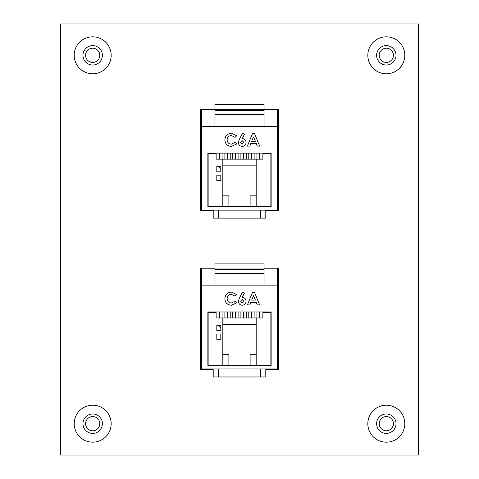 <?xml version="1.0" encoding="UTF-8"?>
<svg xmlns="http://www.w3.org/2000/svg" width="479" height="479" viewBox="0 0 479 479"><rect width="100%" height="100%" fill="white"/><g stroke="black" fill="none" stroke-linecap="round" stroke-linejoin="round"><path stroke-width="0.72" d="M92.687 430.795A7.107 7.107 0 0 1 85.579 423.687A7.107 7.107 0 0 1 92.687 416.58A7.107 7.107 0 0 1 99.794 423.687A7.107 7.107 0 0 1 92.687 430.795M386.314 430.795A7.107 7.107 0 0 1 379.206 423.687A7.107 7.107 0 0 1 386.314 416.58A7.107 7.107 0 0 1 393.421 423.687A7.107 7.107 0 0 1 386.314 430.795M92.687 62.42A7.107 7.107 0 0 1 85.579 55.313A7.107 7.107 0 0 1 92.687 48.205A7.107 7.107 0 0 1 99.794 55.313A7.107 7.107 0 0 1 92.687 62.42M386.314 62.42A7.107 7.107 0 0 1 379.206 55.313A7.107 7.107 0 0 1 386.314 48.205A7.107 7.107 0 0 1 393.421 55.313A7.107 7.107 0 0 1 386.314 62.42M265.791 369.632L278.538 369.632L278.538 268.198L264.061 268.198M214.939 268.198L200.462 268.198L200.462 369.632L213.209 369.632M265.791 210.802L278.538 210.802L278.538 109.368L264.061 109.368M214.939 109.368L200.462 109.368L200.462 210.802L213.209 210.802M60.653 455.05L418.347 455.05L418.347 23.95L60.653 23.95L60.653 455.05M239.296 139.503L242.476 133.258L244.464 134.264L242.284 138.551C244.637 138.808 245.895 140.131 246.056 142.514C245.853 144.88 244.577 146.179 242.224 146.412C239.871 146.179 238.578 144.874 238.356 142.502L239.296 139.503M271.132 206.533L207.868 206.533L207.868 153.148L271.132 153.148L271.132 206.533M277.539 126.318L277.539 210.137L201.461 210.137L201.461 126.318L277.539 126.318L277.539 109.368M231.411 133.258L236.752 135.749L235.105 137.323L231.321 135.503C228.722 135.755 227.321 137.192 227.124 139.808C227.286 142.491 228.705 143.94 231.363 144.167L235.105 142.347L236.698 144.023L231.375 146.412C227.309 146.101 225.142 143.904 224.879 139.814C225.202 135.802 227.381 133.617 231.411 133.258M247.415 146.089L252.475 133.581L254.559 133.581L259.612 146.089L257.211 146.089L256.235 143.526L250.786 143.526L249.816 146.089L247.415 146.089M200.462 126.318L201.461 126.318L201.461 109.368M250.11 206.533L250.11 195.857L256.181 195.857M222.819 195.857L228.89 195.857L228.89 206.533M220.813 175.17L216.813 175.17L216.813 180.505L220.813 180.505L220.813 175.17M220.813 166.494L216.813 166.494L216.813 171.829L220.813 171.829L220.813 166.494M270.863 206.533L270.863 153.813L262.857 153.813L262.857 159.154L222.819 159.154L222.819 206.533M222.819 159.154L216.143 159.154L216.143 153.813L208.137 153.813L208.137 206.533M264.061 126.318L264.061 104.296L214.939 104.296L214.939 109.236L264.061 109.236M218.544 210.137L218.544 218.143L260.456 218.143L260.456 210.137M260.456 218.143L265.791 218.143L265.791 210.137M218.544 218.143L213.209 218.143L213.209 210.137M214.939 109.236L214.939 126.318M278.538 210.137L277.539 210.137M214.939 114.577L264.061 114.577M214.939 110.571L264.061 110.571M220.813 169.159L219.544 167.692L219.544 166.494M222.082 153.148L222.082 159.154M219.544 159.154L219.544 153.148M227.423 153.148L227.423 159.154M224.885 159.154L224.885 153.148M232.758 153.148L232.758 159.154M230.225 159.154L230.225 153.148M238.099 153.148L238.099 159.154M235.56 159.154L235.56 153.148M243.44 153.148L243.44 159.154M240.901 159.154L240.901 153.148M248.775 153.148L248.775 159.154M246.242 159.154L246.242 153.148M254.115 153.148L254.115 159.154M251.577 159.154L251.577 153.148M259.456 153.148L259.456 159.154M256.918 159.154L256.918 153.148M256.181 206.533L256.181 159.154M256.181 165.824L222.819 165.824M278.538 150.478L277.539 150.478M278.538 169.027L277.539 169.027M278.538 191.588L277.539 191.588M200.462 144.874L201.461 144.874M200.462 188.115L201.461 188.115M200.462 169.566L201.461 169.566M243.811 142.389L242.176 140.64L240.602 142.389L242.182 144.167L243.811 142.389M255.391 141.281L253.511 136.934L251.637 141.281L255.391 141.281M265.791 210.592L273.467 210.592L265.791 210.652M213.209 210.67L204.144 210.67L204.132 210.137M273.467 210.592L274.204 210.443M274.204 210.137L274.204 210.802M202.797 210.802L202.797 210.137M239.296 298.333L242.476 292.082L244.464 293.094L242.284 297.381C244.637 297.633 245.895 298.956 246.056 301.345C245.853 303.704 244.577 305.003 242.224 305.237C239.871 305.003 238.578 303.698 238.356 301.327L239.296 298.333M271.132 365.357L207.868 365.357L207.868 311.973L271.132 311.973L271.132 365.357M277.539 285.149L277.539 368.962L201.461 368.962L201.461 285.149L277.539 285.149L277.539 268.198M231.411 292.082L236.752 294.579L235.105 296.148L231.321 294.328C228.722 294.585 227.321 296.016 227.124 298.639C227.286 301.315 228.705 302.764 231.363 302.991L235.105 301.171L236.698 302.848L231.375 305.237C227.309 304.925 225.142 302.728 224.879 298.645C225.202 294.627 227.381 292.441 231.411 292.082M247.415 304.919L252.475 292.406L254.559 292.406L259.612 304.919L257.211 304.919L256.235 302.351L250.786 302.351L249.816 304.919L247.415 304.919M200.462 285.149L201.461 285.149L201.461 268.198M250.11 365.357L250.11 354.682L256.181 354.682M222.819 354.682L228.89 354.682L228.89 365.357M220.813 333.995L216.813 333.995L216.813 339.336L220.813 339.336L220.813 333.995M220.813 325.319L216.813 325.319L216.813 330.66L220.813 330.66L220.813 325.319M270.863 365.357L270.863 312.637L262.857 312.637L262.857 317.978L222.819 317.978L222.819 365.357M222.819 317.978L216.143 317.978L216.143 312.637L208.137 312.637L208.137 365.357M264.061 285.149L264.061 263.127L214.939 263.127L214.939 268.06L264.061 268.06M218.544 368.962L218.544 376.973L260.456 376.973L260.456 368.962M260.456 376.973L265.791 376.973L265.791 368.962M218.544 376.973L213.209 376.973L213.209 368.962M214.939 268.06L214.939 285.149M278.538 368.962L277.539 368.962M214.939 273.401L264.061 273.401M214.939 269.396L264.061 269.396M220.813 327.983L219.544 326.522L219.544 325.319M222.082 311.973L222.082 317.978M219.544 317.978L219.544 311.973M227.423 311.973L227.423 317.978M224.885 317.978L224.885 311.973M232.758 311.973L232.758 317.978M230.225 317.978L230.225 311.973M238.099 311.973L238.099 317.978M235.56 317.978L235.56 311.973M243.44 311.973L243.44 317.978M240.901 317.978L240.901 311.973M248.775 311.973L248.775 317.978M246.242 317.978L246.242 311.973M254.115 311.973L254.115 317.978M251.577 317.978L251.577 311.973M259.456 311.973L259.456 317.978M256.918 317.978L256.918 311.973M256.181 365.357L256.181 317.978M256.181 324.654L222.819 324.654M278.538 309.302L277.539 309.302M278.538 327.858L277.539 327.858M278.538 350.412L277.539 350.412M200.462 303.698L201.461 303.698M200.462 346.94L201.461 346.94M200.462 328.39L201.461 328.39M243.811 301.213L242.176 299.465L240.602 301.213L242.182 302.991L243.811 301.213M255.391 300.105L253.511 295.765L251.637 300.105L255.391 300.105M265.791 369.417L273.467 369.417L265.791 369.477M213.209 369.495L204.144 369.495L204.132 368.962M273.467 369.417L274.204 369.273M274.204 368.962L274.204 369.632M202.797 369.632L202.797 368.962M102.398 423.687A9.712 9.712 0 0 1 92.687 433.399A9.712 9.712 0 0 1 82.975 423.687A9.712 9.712 0 0 1 92.687 413.976A9.712 9.712 0 0 1 102.398 423.687M92.687 442.171A18.489 18.489 0 0 0 111.176 423.687A18.489 18.489 0 0 0 92.687 405.198A18.489 18.489 0 0 0 74.197 423.687A18.489 18.489 0 0 0 92.687 442.171M396.025 423.687A9.712 9.712 0 0 1 386.314 433.399A9.712 9.712 0 0 1 376.602 423.687A9.712 9.712 0 0 1 386.314 413.976A9.712 9.712 0 0 1 396.025 423.687M386.314 442.171A18.489 18.489 0 0 0 404.803 423.687A18.489 18.489 0 0 0 386.314 405.198A18.489 18.489 0 0 0 367.824 423.687A18.489 18.489 0 0 0 386.314 442.171M102.398 55.313A9.712 9.712 0 0 1 92.687 65.024A9.712 9.712 0 0 1 82.975 55.313A9.712 9.712 0 0 1 92.687 45.601A9.712 9.712 0 0 1 102.398 55.313M92.687 73.802A18.489 18.489 0 0 0 111.176 55.313A18.489 18.489 0 0 0 92.687 36.829A18.489 18.489 0 0 0 74.197 55.313A18.489 18.489 0 0 0 92.687 73.802M396.025 55.313A9.712 9.712 0 0 1 386.314 65.024A9.712 9.712 0 0 1 376.602 55.313A9.712 9.712 0 0 1 386.314 45.601A9.712 9.712 0 0 1 396.025 55.313M386.314 73.802A18.489 18.489 0 0 0 404.803 55.313A18.489 18.489 0 0 0 386.314 36.829A18.489 18.489 0 0 0 367.824 55.313A18.489 18.489 0 0 0 386.314 73.802M204.132 210.592L213.209 210.592M204.132 369.417L213.209 369.417"/></g></svg>
